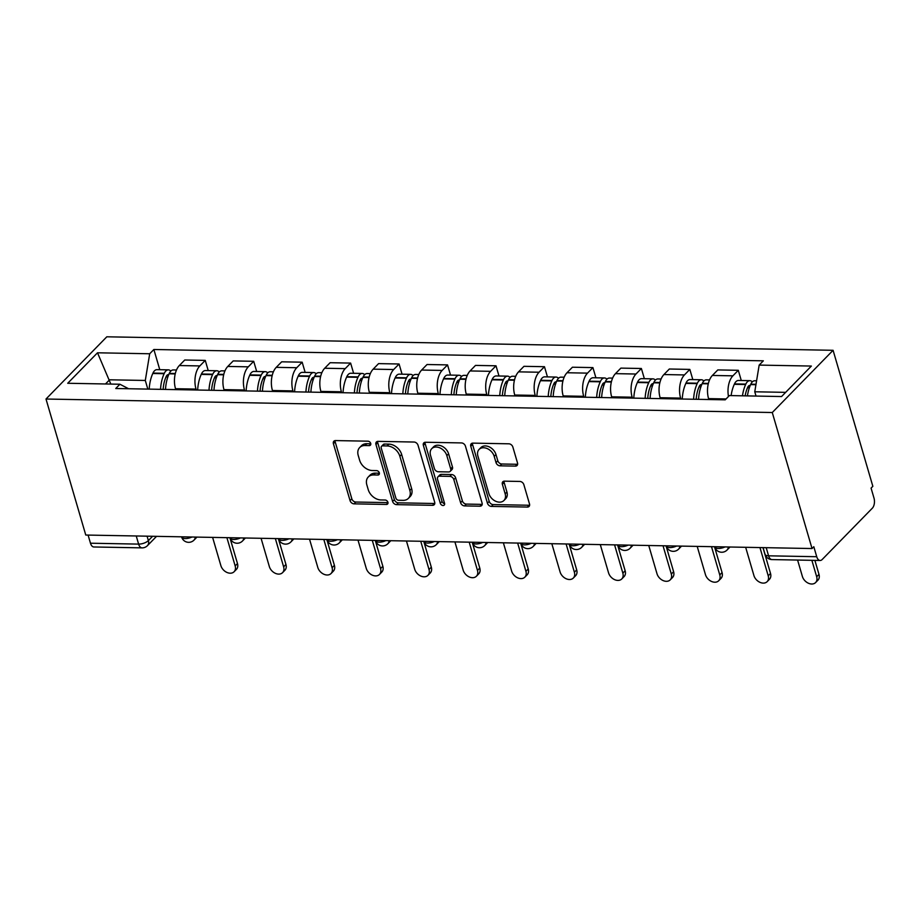 <?xml version="1.0" encoding="UTF-8"?>
<svg xmlns="http://www.w3.org/2000/svg" width="920" height="920" viewBox="0 0 920 920"><rect width="100%" height="100%" fill="white"/><g stroke="black" fill="none" stroke-linecap="round" stroke-linejoin="round"><path stroke-width="1.38" d="M370.714 443.44A2.541 1.851 -135.7 0 0 367.931 441.186L335.535 440.577A3.634 2.645 -135.7 0 0 333.868 441.209A3.634 2.645 -135.7 0 0 333.408 443.693L350.06 500.629A3.634 2.645 -135.7 0 0 354.039 503.849L386.434 504.447A2.541 1.851 -135.7 0 0 387.607 504.01A2.541 1.851 -135.7 0 0 387.918 502.274A2.541 1.851 -135.7 0 0 385.135 500.02L380.949 499.951A11.615 8.452 -135.7 0 1 368.23 489.647L366.839 484.897A11.615 8.452 -135.7 0 1 368.287 476.962A11.615 8.452 -135.7 0 1 373.635 474.95L377.832 475.03A2.541 1.851 -135.7 0 0 379.005 474.593A2.541 1.851 -135.7 0 0 379.316 472.857A2.541 1.851 -135.7 0 0 376.533 470.603L372.347 470.522A11.615 8.452 -135.7 0 1 359.628 460.218L358.236 455.48A11.615 8.452 -135.7 0 1 359.685 447.534A11.615 8.452 -135.7 0 1 365.033 445.533L369.23 445.613A2.541 1.851 -135.7 0 0 370.403 445.176A2.541 1.851 -135.7 0 0 370.714 443.44M515.395 466.106A3.634 2.645 -135.7 0 0 517.074 465.485A3.634 2.645 -135.7 0 0 517.523 463.001L512.854 447.028A3.634 2.645 -135.7 0 0 508.875 443.808L472.903 443.129A3.634 2.645 -135.7 0 0 471.224 443.762A3.634 2.645 -135.7 0 0 470.775 446.246L487.428 503.182A3.634 2.645 -135.7 0 0 491.395 506.402L527.378 507.069A3.634 2.645 -135.7 0 0 529.046 506.448A3.634 2.645 -135.7 0 0 529.506 503.964L523.859 484.667A3.634 2.645 -135.7 0 0 519.88 481.447L504.482 481.16A3.634 2.645 -135.7 0 0 502.815 481.792A3.634 2.645 -135.7 0 0 502.366 484.265L505.16 493.833A9.717 7.072 -135.7 0 1 503.953 500.48A9.717 7.072 -135.7 0 1 495.627 501.216A9.717 7.072 -135.7 0 1 488.853 493.534L477.882 456.044A9.717 7.072 -135.7 0 1 479.101 449.409A9.717 7.072 -135.7 0 1 487.416 448.672A9.717 7.072 -135.7 0 1 494.201 456.354L496.029 462.599A3.634 2.645 -135.7 0 0 499.997 465.819L515.395 466.106L517.166 464.289A3.634 2.645 -135.7 0 0 517.638 464.266M772.271 412.528L812.038 548.538L85.767 535.037L46 399.027L772.271 412.528L833.083 350.301L106.812 336.8L46 399.027M418.025 445.257A3.634 2.645 -135.7 0 0 414.046 442.037L378.074 441.37A3.634 2.645 -135.7 0 0 376.395 442.002A3.634 2.645 -135.7 0 0 375.947 444.475L392.598 501.423A3.634 2.645 -135.7 0 0 396.577 504.643L432.549 505.31A3.634 2.645 -135.7 0 0 434.228 504.689A3.634 2.645 -135.7 0 0 434.677 502.205L418.025 445.257M425.488 442.255L461.46 442.922A3.634 2.645 -135.7 0 1 465.44 446.142L482.091 503.079A3.634 2.645 -135.7 0 1 481.631 505.563A3.634 2.645 -135.7 0 1 479.964 506.195L464.565 505.908A3.634 2.645 -135.7 0 1 460.598 502.688L453.836 479.596A3.634 2.645 -135.7 0 0 449.868 476.376L439.656 476.18A3.634 2.645 -135.7 0 0 437.978 476.813A3.634 2.645 -135.7 0 0 437.529 479.285L444.555 503.332A2.541 1.851 -135.7 0 1 444.245 505.068A2.541 1.851 -135.7 0 1 442.06 505.264A2.541 1.851 -135.7 0 1 440.289 503.251L423.361 445.36A3.634 2.645 -135.7 0 1 423.809 442.876A3.634 2.645 -135.7 0 1 425.488 442.255M812.038 548.538L813.809 546.721L816.73 556.715A7.394 4.013 91.1 0 0 820.134 560.476A7.394 4.013 91.1 0 0 822.158 559.532L872.344 508.185A7.394 4.013 91.1 0 0 874 498.111L871.079 488.117L872.85 486.312L833.083 350.301M136.24 535.969L138.609 544.111A7.394 4.013 -88.9 0 0 142.025 547.871L93.874 546.974A7.394 4.013 -88.9 0 1 90.471 543.214L138.609 544.111A7.394 3.105 -16.3 0 0 148.373 540.592L152.593 536.279M88.09 535.072L90.471 543.214M196.282 389.999L196.017 389.091A17.02 9.234 -88.9 0 1 199.835 365.93L179.342 365.539A17.02 9.234 91.1 0 0 175.513 388.711L175.777 389.62M179.342 365.539L184.748 360.007L205.252 360.387L208.23 370.599M199.835 365.93L205.252 360.387M256.691 371.496L253.702 361.296L233.208 360.916L227.792 366.447A17.02 9.234 91.1 0 0 223.974 389.62L224.238 390.517M244.743 390.908L244.478 389.999A17.02 9.234 -88.9 0 1 248.296 366.827L253.702 361.296M305.152 372.393L302.162 362.192L281.669 361.813L276.253 367.344A17.02 9.234 91.1 0 0 272.435 390.517L272.7 391.425M293.204 391.805L292.939 390.897A17.02 9.234 -88.9 0 1 296.757 367.724L302.162 362.192M353.613 373.301L350.623 363.089L330.119 362.71L324.714 368.241A17.02 9.234 91.1 0 0 320.896 391.414L321.16 392.322M341.665 392.702L341.4 391.793A17.02 9.234 -88.9 0 1 345.218 368.632L350.623 363.089M402.063 374.198L399.084 363.998L378.58 363.618L373.175 369.15A17.02 9.234 91.1 0 0 369.357 392.322L369.622 393.219M390.126 393.61L389.861 392.702A17.02 9.234 -88.9 0 1 393.679 369.529L399.084 363.998M450.524 375.096L447.546 364.895L427.041 364.516L421.636 370.047A17.02 9.234 91.1 0 0 417.818 393.219L418.082 394.128M438.575 394.507L438.311 393.599A17.02 9.234 -88.9 0 1 442.14 370.426L447.546 364.895M498.985 376.004L496.006 365.792L475.502 365.412L470.097 370.944A17.02 9.234 91.1 0 0 466.267 394.116L466.532 395.025M487.036 395.404L486.772 394.496A17.02 9.234 -88.9 0 1 490.59 371.323L496.006 365.792M547.446 376.901L544.467 366.7L523.963 366.321L518.558 371.853A17.02 9.234 91.1 0 0 514.728 395.013L514.993 395.922M535.497 396.301L535.233 395.404A17.02 9.234 -88.9 0 1 539.051 372.232L544.467 366.7M595.907 377.798L592.917 367.597L572.424 367.218L567.007 372.749A17.02 9.234 91.1 0 0 563.189 395.922L563.454 396.83M583.958 397.21L583.694 396.301A17.02 9.234 -88.9 0 1 587.512 373.129L592.917 367.597M644.368 378.706L641.378 368.494L620.873 368.115L615.469 373.647A17.02 9.234 91.1 0 0 611.65 396.819L611.915 397.728M632.419 398.107L632.155 397.198A17.02 9.234 -88.9 0 1 635.973 374.026L641.378 368.494M692.817 379.603L689.839 369.403L669.334 369.012L663.929 374.555A17.02 9.234 91.1 0 0 660.111 397.716L660.376 398.624M680.88 399.004L680.616 398.107A17.02 9.234 -88.9 0 1 684.434 374.934L689.839 369.403M741.279 380.5L738.3 370.3L717.795 369.921L712.39 375.452A17.02 9.234 91.1 0 0 708.572 398.624L708.837 399.533M728.479 396.497A17.02 9.234 -88.9 0 1 732.895 375.831L738.3 370.3M147.821 389.103L145.302 380.454L109.572 379.799L105.489 383.973M110.825 384.077L97.508 352.797L149.695 353.763L145.302 380.454M128.593 388.746L119.91 384.238L67.724 383.272L97.508 352.797M785.645 392.357L754.768 391.782L759.172 365.091L763.335 360.824L153.87 349.497L149.695 353.763M759.172 365.091L811.359 366.056L781.563 396.543L729.376 395.565L725.213 399.832L115.748 388.504L119.91 384.238M754.768 391.782L756.021 396.06M159.769 369.69L153.87 349.497M370.794 443.796L366.804 443.716A11.615 8.452 -135.7 0 0 361.456 445.728L359.685 447.534M368.287 476.962L370.058 475.145A11.615 8.452 -135.7 0 1 375.406 473.144L379.397 473.213M335.075 440.611A3.634 2.645 -135.7 0 0 335.19 441.876L351.831 498.812A3.634 2.645 -135.7 0 0 355.81 502.032L387.998 502.63M377.603 441.404A3.634 2.645 -135.7 0 0 377.717 442.669L394.369 499.606A3.634 2.645 -135.7 0 0 398.348 502.826L434.32 503.493A3.634 2.645 -135.7 0 0 434.792 503.47M382.72 445.866A2.541 1.851 -135.7 0 0 381.547 446.303A2.541 1.851 -135.7 0 0 381.236 448.04L395.853 498.019A2.541 1.851 -135.7 0 0 398.636 500.273L403.052 500.353A11.615 8.452 -135.7 0 0 408.399 498.352A11.615 8.452 -135.7 0 0 409.848 490.417L399.855 456.251A11.615 8.452 -135.7 0 0 387.136 445.947L382.72 445.866L384.491 444.049A2.541 1.851 -135.7 0 0 383.318 444.486L381.547 446.303M408.399 498.352L410.171 496.535A11.615 8.452 -135.7 0 0 411.619 488.6L409.848 490.417M384.491 444.049L388.918 444.13A11.615 8.452 -135.7 0 1 401.637 454.434L411.619 488.6M437.978 476.813L439.748 474.996A3.634 2.645 -135.7 0 1 441.428 474.363L451.639 474.559A3.634 2.645 -135.7 0 1 455.618 477.779L462.369 500.871A3.634 2.645 -135.7 0 0 466.336 504.091L481.735 504.378A3.634 2.645 -135.7 0 0 482.206 504.344M425.017 442.278A3.634 2.645 -135.7 0 0 425.132 443.543L442.06 501.434A2.541 1.851 -135.7 0 0 444.636 503.677M446.832 455.63A9.717 7.072 -135.7 0 0 440.047 447.948A9.717 7.072 -135.7 0 0 431.733 448.684A9.717 7.072 -135.7 0 0 430.525 455.331L434.378 468.533A3.634 2.645 -135.7 0 0 438.357 471.753L448.569 471.948A3.634 2.645 -135.7 0 0 450.248 471.316A3.634 2.645 -135.7 0 0 450.697 468.832L446.832 455.63L448.603 453.813A9.717 7.072 -135.7 0 0 441.818 446.131A9.717 7.072 -135.7 0 0 433.504 446.878L431.733 448.684M450.248 471.316L452.019 469.499A3.634 2.645 -135.7 0 0 452.467 467.026L450.697 468.832M448.603 453.813L452.467 467.026M479.101 449.409L480.872 447.603A9.717 7.072 -135.7 0 1 489.187 446.855A9.717 7.072 -135.7 0 1 495.972 454.537L497.8 460.782A3.634 2.645 -135.7 0 0 501.779 464.002L517.166 464.289M503.953 500.48L505.724 498.663A9.717 7.072 -135.7 0 0 506.931 492.027L505.16 493.833M504.022 481.194A3.634 2.645 -135.7 0 0 504.137 482.459L506.931 492.027M472.431 443.164A3.634 2.645 -135.7 0 0 472.546 444.429L489.198 501.365A3.634 2.645 -135.7 0 0 493.178 504.585L529.149 505.252A3.634 2.645 -135.7 0 0 529.621 505.229M163.15 389.39A23.299 12.65 -88.9 0 1 166.106 376.74L166.29 376.326A4.531 2.461 -88.9 0 1 168.245 374.659A4.531 2.461 -88.9 0 1 168.682 374.739M212.612 537.395L220.88 565.662A8.51 6.187 -135.7 0 0 226.826 572.389A8.51 6.187 -135.7 0 0 234.105 571.734A8.51 6.187 -135.7 0 0 235.163 565.926L237.475 563.569A8.51 6.187 44.3 0 1 236.417 569.376L234.105 571.734M165.508 389.424A28.106 15.249 -88.9 0 1 169.096 373.796L169.28 373.393A9.338 5.071 -88.9 0 1 173.305 369.943L176.49 370.001M170.798 371.105A9.338 5.071 91.1 0 0 168.337 369.851A9.338 5.071 91.1 0 0 164.312 373.301L164.128 373.704A28.106 15.249 91.1 0 0 160.54 389.332M149.201 389.125A28.106 15.249 -88.9 0 1 152.789 373.497L152.973 373.083A9.338 5.071 -88.9 0 1 156.998 369.644L168.337 369.851M229.908 537.717L237.475 563.569M226.906 537.659L235.163 565.926M211.611 390.287A23.299 12.65 -88.9 0 1 214.567 377.648L214.751 377.234A4.531 2.461 -88.9 0 1 216.706 375.567A4.531 2.461 -88.9 0 1 217.143 375.636M261.073 538.292L269.341 566.559A8.51 6.187 -135.7 0 0 275.275 573.286A8.51 6.187 -135.7 0 0 282.566 572.642A8.51 6.187 -135.7 0 0 283.624 566.823L285.936 564.466A8.51 6.187 44.3 0 1 284.866 570.285L282.566 572.642M213.969 390.333A28.106 15.249 -88.9 0 1 217.557 374.704L217.741 374.291A9.338 5.071 -88.9 0 1 221.766 370.841L224.952 370.909M219.259 372.002A9.338 5.071 91.1 0 0 216.798 370.748A9.338 5.071 91.1 0 0 212.773 374.198L212.577 374.612A28.106 15.249 91.1 0 0 209.001 390.241M197.662 390.022A28.106 15.249 -88.9 0 1 201.238 374.394L201.434 373.991A9.338 5.071 -88.9 0 1 205.459 370.541L216.798 370.748M278.369 538.614L285.936 564.466M275.356 538.556L283.624 566.823M260.072 391.184A23.299 12.65 -88.9 0 1 263.028 378.546L263.212 378.131A4.531 2.461 -88.9 0 1 265.167 376.464A4.531 2.461 -88.9 0 1 265.604 376.544M309.534 539.189L317.803 567.456A8.51 6.187 -135.7 0 0 323.736 574.183A8.51 6.187 -135.7 0 0 331.027 573.539A8.51 6.187 -135.7 0 0 332.085 567.732L334.397 565.363A8.51 6.187 44.3 0 1 333.327 571.182L331.027 573.539M262.43 391.23A28.106 15.249 -88.9 0 1 266.006 375.601L266.202 375.187A9.338 5.071 -88.9 0 1 270.227 371.749L273.401 371.806M267.72 372.899A9.338 5.071 91.1 0 0 265.259 371.657A9.338 5.071 91.1 0 0 261.234 375.096L261.038 375.509A28.106 15.249 91.1 0 0 257.45 391.138M246.123 390.931A28.106 15.249 -88.9 0 1 249.699 375.303L249.895 374.888A9.338 5.071 -88.9 0 1 253.92 371.438L265.259 371.657M326.83 539.511L334.397 565.363M323.817 539.453L332.085 567.732M308.534 392.092A23.299 12.65 -88.9 0 1 311.489 379.442L311.673 379.028A4.531 2.461 -88.9 0 1 313.628 377.361A4.531 2.461 -88.9 0 1 314.065 377.441M357.995 540.097L366.252 568.365A8.51 6.187 -135.7 0 0 372.197 575.092A8.51 6.187 -135.7 0 0 379.488 574.436A8.51 6.187 -135.7 0 0 380.546 568.629L382.846 566.271A8.51 6.187 44.3 0 1 381.788 572.079L379.488 574.436M310.891 392.127A28.106 15.249 -88.9 0 1 314.467 376.498L314.663 376.096A9.338 5.071 -88.9 0 1 318.688 372.646L321.862 372.703M316.181 373.796A9.338 5.071 91.1 0 0 313.72 372.554A9.338 5.071 91.1 0 0 309.683 376.004L309.499 376.406A28.106 15.249 91.1 0 0 305.911 392.035M294.572 391.828A28.106 15.249 -88.9 0 1 298.16 376.199L298.344 375.785A9.338 5.071 -88.9 0 1 302.381 372.347L313.72 372.554M375.291 540.419L382.846 566.271M372.278 540.362L380.546 568.629M356.994 392.989A23.299 12.65 -88.9 0 1 359.938 380.351L360.134 379.937A4.531 2.461 -88.9 0 1 362.089 378.258A4.531 2.461 -88.9 0 1 362.514 378.338M406.444 540.995L414.713 569.261A8.51 6.187 -135.7 0 0 420.659 575.989A8.51 6.187 -135.7 0 0 427.949 575.345A8.51 6.187 -135.7 0 0 429.007 569.526L431.308 567.168A8.51 6.187 44.3 0 1 430.249 572.987L427.949 575.345M359.341 393.035A28.106 15.249 -88.9 0 1 362.928 377.407L363.112 376.993A9.338 5.071 -88.9 0 1 367.149 373.543L370.323 373.612M364.642 374.704A9.338 5.071 91.1 0 0 362.169 373.451A9.338 5.071 91.1 0 0 358.144 376.901L357.96 377.315A28.106 15.249 91.1 0 0 354.372 392.943M343.034 392.725A28.106 15.249 -88.9 0 1 346.622 377.096L346.805 376.694A9.338 5.071 -88.9 0 1 350.83 373.244L362.169 373.451M423.752 541.316L431.308 567.168M420.739 541.259L429.007 569.526M405.444 393.886A23.299 12.65 -88.9 0 1 408.399 381.248L408.595 380.834A4.531 2.461 -88.9 0 1 410.538 379.166A4.531 2.461 -88.9 0 1 410.975 379.247M454.905 541.891L463.174 570.159A8.51 6.187 -135.7 0 0 469.119 576.886A8.51 6.187 -135.7 0 0 476.399 576.242A8.51 6.187 -135.7 0 0 477.468 570.423L479.768 568.066A8.51 6.187 44.3 0 1 478.71 573.884L476.399 576.242M407.801 393.933A28.106 15.249 -88.9 0 1 411.389 378.304L411.573 377.89A9.338 5.071 -88.9 0 1 415.598 374.452L418.784 374.509M413.091 375.601A9.338 5.071 91.1 0 0 410.63 374.359A9.338 5.071 91.1 0 0 406.605 377.798L406.421 378.212A28.106 15.249 91.1 0 0 402.834 393.841M391.494 393.633A28.106 15.249 -88.9 0 1 395.082 378.005L395.266 377.591A9.338 5.071 -88.9 0 1 399.291 374.141L410.63 374.359M472.213 542.213L479.768 568.066M469.2 542.156L477.468 570.423M453.905 394.795A23.299 12.65 -88.9 0 1 456.86 382.145L457.044 381.731A4.531 2.461 -88.9 0 1 458.999 380.063A4.531 2.461 -88.9 0 1 459.436 380.144M503.366 542.8L511.635 571.067A8.51 6.187 -135.7 0 0 517.58 577.794A8.51 6.187 -135.7 0 0 524.86 577.139A8.51 6.187 -135.7 0 0 525.918 571.332L528.229 568.974A8.51 6.187 44.3 0 1 527.172 574.781L524.86 577.139M456.262 394.829A28.106 15.249 -88.9 0 1 459.85 379.201L460.034 378.798A9.338 5.071 -88.9 0 1 464.059 375.348L467.245 375.406M461.553 376.498A9.338 5.071 91.1 0 0 459.091 375.256A9.338 5.071 91.1 0 0 455.066 378.695L454.882 379.109A28.106 15.249 91.1 0 0 451.294 394.737M439.955 394.53A28.106 15.249 -88.9 0 1 443.543 378.902L443.727 378.488A9.338 5.071 -88.9 0 1 447.752 375.049L459.091 375.256M520.662 543.122L528.229 568.974M517.661 543.064L525.918 571.332M502.366 395.692A23.299 12.65 -88.9 0 1 505.322 383.053L505.505 382.639A4.531 2.461 -88.9 0 1 507.46 380.96A4.531 2.461 -88.9 0 1 507.897 381.041M551.827 543.697L560.096 571.964A8.51 6.187 -135.7 0 0 566.03 578.691A8.51 6.187 -135.7 0 0 573.321 578.047A8.51 6.187 -135.7 0 0 574.379 572.228L576.691 569.871A8.51 6.187 44.3 0 1 575.632 575.69L573.321 578.047M504.723 395.738A28.106 15.249 -88.9 0 1 508.311 380.109L508.495 379.695A9.338 5.071 -88.9 0 1 512.52 376.245L515.706 376.315M510.013 377.407A9.338 5.071 91.1 0 0 507.553 376.153A9.338 5.071 91.1 0 0 503.527 379.603L503.332 380.017A28.106 15.249 91.1 0 0 499.755 395.646M488.416 395.428A28.106 15.249 -88.9 0 1 491.993 379.799L492.188 379.385A9.338 5.071 -88.9 0 1 496.213 375.947L507.553 376.153M569.123 544.019L576.691 569.871M566.11 543.962L574.379 572.228M550.827 396.589A23.299 12.65 -88.9 0 1 553.782 383.95L553.966 383.536A4.531 2.461 -88.9 0 1 555.922 381.869A4.531 2.461 -88.9 0 1 556.358 381.949M600.288 544.594L608.557 572.861A8.51 6.187 -135.7 0 0 614.491 579.588A8.51 6.187 -135.7 0 0 621.782 578.944A8.51 6.187 -135.7 0 0 622.84 573.125L625.151 570.768A8.51 6.187 44.3 0 1 624.082 576.587L621.782 578.944M553.184 396.635A28.106 15.249 -88.9 0 1 556.761 381.006L556.957 380.592A9.338 5.071 -88.9 0 1 560.981 377.154L564.155 377.211M558.474 378.304A9.338 5.071 91.1 0 0 556.014 377.062A9.338 5.071 91.1 0 0 551.988 380.5L551.793 380.914A28.106 15.249 91.1 0 0 548.216 396.543M536.877 396.336A28.106 15.249 -88.9 0 1 540.454 380.707L540.649 380.293A9.338 5.071 -88.9 0 1 544.674 376.843L556.014 377.062M617.584 544.916L625.151 570.768M614.571 544.858L622.84 573.125M599.288 397.497A23.299 12.65 -88.9 0 1 602.244 384.847L602.428 384.433A4.531 2.461 -88.9 0 1 604.382 382.766A4.531 2.461 -88.9 0 1 604.819 382.846M648.749 545.502L657.006 573.769A8.51 6.187 -135.7 0 0 662.952 580.497A8.51 6.187 -135.7 0 0 670.243 579.841A8.51 6.187 -135.7 0 0 671.301 574.034L673.601 571.676A8.51 6.187 44.3 0 1 672.543 577.484L670.243 579.841M601.645 397.532A28.106 15.249 -88.9 0 1 605.222 381.903L605.418 381.489A9.338 5.071 -88.9 0 1 609.442 378.051L612.616 378.108M606.935 379.201A9.338 5.071 91.1 0 0 604.474 377.959A9.338 5.071 91.1 0 0 600.438 381.397L600.254 381.811A28.106 15.249 91.1 0 0 596.666 397.44M585.327 397.233A28.106 15.249 -88.9 0 1 588.915 381.604L589.099 381.19A9.338 5.071 -88.9 0 1 593.135 377.752L604.474 377.959M666.045 545.824L673.601 571.676M663.032 545.767L671.301 574.034M647.749 398.394A23.299 12.65 -88.9 0 1 650.693 385.744L650.888 385.342A4.531 2.461 -88.9 0 1 652.844 383.663A4.531 2.461 -88.9 0 1 653.269 383.743M697.199 546.399L705.467 574.666A8.51 6.187 -135.7 0 0 711.413 581.394A8.51 6.187 -135.7 0 0 718.704 580.75A8.51 6.187 -135.7 0 0 719.762 574.931L722.062 572.573A8.51 6.187 44.3 0 1 721.004 578.392L718.704 580.75M650.095 398.44A28.106 15.249 -88.9 0 1 653.683 382.812L653.867 382.398A9.338 5.071 -88.9 0 1 657.904 378.948L661.077 379.017M655.396 380.109A9.338 5.071 91.1 0 0 652.924 378.856A9.338 5.071 91.1 0 0 648.899 382.306L648.715 382.72A28.106 15.249 91.1 0 0 645.127 398.348M633.788 398.13A28.106 15.249 -88.9 0 1 637.376 382.501L637.56 382.087A9.338 5.071 -88.9 0 1 641.596 378.649L652.924 378.856M714.506 546.721L722.062 572.573M711.494 546.664L719.762 574.931M696.198 399.291A23.299 12.65 -88.9 0 1 699.154 386.653L699.349 386.239A4.531 2.461 -88.9 0 1 701.304 384.572A4.531 2.461 -88.9 0 1 701.73 384.652M745.66 547.297L753.928 575.563A8.51 6.187 -135.7 0 0 759.874 582.291A8.51 6.187 -135.7 0 0 767.154 581.647A8.51 6.187 -135.7 0 0 768.223 575.828L770.523 573.471A8.51 6.187 44.3 0 1 769.465 579.289L767.154 581.647M698.556 399.337A28.106 15.249 -88.9 0 1 702.144 383.709L702.328 383.295A9.338 5.071 -88.9 0 1 706.353 379.856L709.538 379.914M703.846 381.006A9.338 5.071 91.1 0 0 701.385 379.764A9.338 5.071 91.1 0 0 697.36 383.203L697.176 383.617A28.106 15.249 91.1 0 0 693.588 399.245M682.249 399.038A28.106 15.249 -88.9 0 1 685.837 383.41L686.021 382.996A9.338 5.071 -88.9 0 1 690.046 379.546L701.385 379.764M762.967 547.618L770.523 573.471M759.954 547.561L768.223 575.828M745.154 395.864A23.299 12.65 -88.9 0 1 747.615 387.55L747.799 387.136A4.531 2.461 -88.9 0 1 749.754 385.468A4.531 2.461 -88.9 0 1 750.191 385.549M797.594 560.061L802.389 576.472A8.51 6.187 -135.7 0 0 808.335 583.199A8.51 6.187 -135.7 0 0 815.614 582.544A8.51 6.187 -135.7 0 0 816.672 576.736L818.984 574.379A8.51 6.187 44.3 0 1 817.926 580.186L815.614 582.544M747.442 395.91A28.106 15.249 -88.9 0 1 750.605 384.606L750.789 384.192A9.338 5.071 -88.9 0 1 754.814 380.753L756.585 380.788M752.307 381.903A9.338 5.071 91.1 0 0 749.846 380.661A9.338 5.071 91.1 0 0 745.821 384.1L745.637 384.514A28.106 15.249 91.1 0 0 742.463 395.818M731.124 395.6A28.106 15.249 -88.9 0 1 734.298 384.307L734.482 383.893A9.338 5.071 -88.9 0 1 738.507 380.454L749.846 380.661M814.89 560.384L818.984 574.379M811.877 560.326L816.672 576.736M147.085 536.176L148.373 540.592A7.394 5.382 -135.7 0 1 147.453 545.652L156.538 536.348M684.434 374.934L663.929 374.555M635.973 374.026L615.469 373.647M587.512 373.129L567.007 372.749M539.051 372.232L518.558 371.853M490.59 371.323L470.097 370.944M442.14 370.426L421.636 370.047M393.679 369.529L373.175 369.15M345.218 368.632L324.714 368.241M296.757 367.724L276.253 367.344M248.296 366.827L227.792 366.447M732.895 375.831L712.39 375.452M726.075 398.947L708.572 398.624M680.616 398.107L660.111 397.716M632.155 397.198L611.65 396.819M583.694 396.301L563.189 395.922M535.233 395.404L514.728 395.013M486.772 394.496L466.267 394.116M438.311 393.599L417.818 393.219M389.861 392.702L369.357 392.322M341.4 391.793L320.896 391.414M292.939 390.897L272.435 390.517M244.478 389.999L223.974 389.62M196.017 389.091L175.513 388.711M181.573 536.82L181.631 537.004A7.394 3.105 -16.3 0 0 192.004 537.004M195.224 537.073A7.394 5.382 44.3 0 1 194.028 540.097L196.96 537.096M230.034 537.717L230.092 537.912A7.394 3.105 -16.3 0 0 240.465 537.912M278.495 538.614L278.553 538.809A7.394 3.105 -16.3 0 0 288.926 538.809M326.957 539.522L327.014 539.707A7.394 3.105 -16.3 0 0 337.387 539.707M375.417 540.419L375.475 540.615A7.394 3.105 -16.3 0 0 385.836 540.615M423.867 541.316L423.924 541.512A7.394 3.105 -16.3 0 0 434.297 541.512M472.328 542.213L472.385 542.409A7.394 3.105 -16.3 0 0 482.758 542.409M520.789 543.122L520.846 543.317A7.394 3.105 -16.3 0 0 531.219 543.317M569.25 544.019L569.308 544.214A7.394 3.105 -16.3 0 0 579.68 544.214M617.711 544.916L617.769 545.111A7.394 3.105 -16.3 0 0 628.141 545.111M666.172 545.824L666.23 546.02A7.394 3.105 -16.3 0 0 676.602 546.02M714.633 546.721L714.679 546.917A7.394 3.105 -16.3 0 0 725.052 546.917M243.685 537.97A7.394 5.382 44.3 0 1 242.489 541.006L245.421 538.004M292.146 538.867A7.394 5.382 44.3 0 1 290.938 541.903L293.871 538.901M340.607 539.775A7.394 5.382 44.3 0 1 339.399 542.8L342.332 539.798M389.056 540.672A7.394 5.382 44.3 0 1 387.86 543.708L390.793 540.707M437.517 541.569A7.394 5.382 44.3 0 1 436.322 544.606L439.254 541.604M485.978 542.478A7.394 5.382 44.3 0 1 484.782 545.502L487.715 542.501M534.439 543.375A7.394 5.382 44.3 0 1 533.243 546.411L536.176 543.409M582.9 544.272A7.394 5.382 44.3 0 1 581.693 547.308L584.637 544.306M631.361 545.18A7.394 5.382 44.3 0 1 630.154 548.205L633.086 545.203M679.811 546.077A7.394 5.382 44.3 0 1 678.615 549.113L681.547 546.112M728.272 546.974A7.394 5.382 44.3 0 1 727.076 550.01L730.008 547.009M766.199 547.676L768.579 555.818L816.73 556.715M763.082 547.618L765.026 554.265A7.394 3.105 -16.3 0 0 768.579 555.818A7.394 4.013 -88.9 0 0 771.995 559.578L820.134 560.476M366.804 443.716L365.033 445.533M379.408 473.421L377.832 475.03M375.406 473.144L373.635 474.95M388.01 502.837L386.434 504.447M355.81 502.032L354.039 503.849M351.831 498.812L350.06 500.629M335.19 441.876L333.408 443.693M370.806 443.992L369.23 445.613M434.32 503.493L432.549 505.31M398.348 502.826L396.577 504.643M394.369 499.606L392.598 501.423M377.717 442.669L375.947 444.475M401.637 454.434L399.855 456.251M388.918 444.13L387.136 445.947M481.735 504.378L479.964 506.195M466.336 504.091L464.565 505.908M462.369 500.871L460.598 502.688M455.618 477.779L453.836 479.596M451.639 474.559L449.868 476.376M441.428 474.363L439.656 476.18M442.06 501.434L440.289 503.251M425.132 443.543L423.361 445.36M501.779 464.002L499.997 465.819M497.8 460.782L496.029 462.599M495.972 454.537L494.201 456.354M504.137 482.459L502.366 484.265M529.149 505.252L527.378 507.069M493.178 504.585L491.395 506.402M489.198 501.365L487.428 503.182M472.546 444.429L470.775 446.246M175.317 373.497L169.28 373.393M164.312 373.301L152.973 373.083M164.128 373.704L152.789 373.497M167.854 376.924L166.037 376.889M175.214 373.911L169.096 373.796M223.778 374.405L217.741 374.291M212.773 374.198L201.434 373.991M212.577 374.612L201.238 374.394M216.315 377.821L214.498 377.786M223.675 374.82L217.557 374.704M272.239 375.303L266.202 375.187M261.234 375.096L249.895 374.888M261.038 375.509L249.699 375.303M264.776 378.729L262.959 378.695M272.136 375.716L266.006 375.601M320.689 376.199L314.663 376.096M309.683 376.004L298.344 375.785M309.499 376.406L298.16 376.199M313.237 379.626L311.42 379.592M320.597 376.613L314.467 376.498M369.15 377.108L363.112 376.993M358.144 376.901L346.805 376.694M357.96 377.315L346.622 377.096M361.686 380.523L359.881 380.489M369.046 377.522L362.928 377.407M417.611 378.005L411.573 377.89M406.605 377.798L395.266 377.591M406.421 378.212L395.082 378.005M410.147 381.421L408.342 381.397M417.507 378.419L411.389 378.304M466.072 378.902L460.034 378.798M455.066 378.695L443.727 378.488M454.882 379.109L443.543 378.902M458.608 382.329L456.791 382.294M465.968 379.316L459.85 379.201M514.533 379.81L508.495 379.695M503.527 379.603L492.188 379.385M503.332 380.017L491.993 379.799M507.069 383.226L505.252 383.191M514.429 380.224L508.311 380.109M562.994 380.707L556.957 380.592M551.988 380.5L540.649 380.293M551.793 380.914L540.454 380.707M555.53 384.123L553.713 384.1M562.89 381.122L556.761 381.006M611.443 381.604L605.418 381.489M600.438 381.397L589.099 381.19M600.254 381.811L588.915 381.604M603.991 385.031L602.174 384.997M611.351 382.018L605.222 381.903M659.904 382.513L653.867 382.398M648.899 382.306L637.56 382.087M648.715 382.72L637.376 382.501M652.441 385.928L650.635 385.894M659.801 382.927L653.683 382.812M708.365 383.41L702.328 383.295M697.36 383.203L686.021 382.996M697.176 383.617L685.837 383.41M700.902 386.825L699.096 386.791M708.262 383.824L702.144 383.709M755.998 384.296L750.789 384.192M745.821 384.1L734.482 383.893M745.637 384.514L734.298 384.307M749.363 387.734L747.546 387.699M755.929 384.709L750.605 384.606M181.631 537.004A7.394 7.394 0 0 0 194.028 540.097M230.092 537.912A7.394 7.394 0 0 0 242.489 541.006M278.553 538.809A7.394 7.394 0 0 0 290.938 541.903M327.014 539.707A7.394 7.394 0 0 0 339.399 542.8M375.475 540.615A7.394 7.394 0 0 0 387.86 543.708M423.924 541.512A7.394 7.394 0 0 0 436.322 544.606M472.385 542.409A7.394 7.394 0 0 0 484.782 545.502M520.846 543.317A7.394 7.394 0 0 0 533.243 546.411M569.308 544.214A7.394 7.394 0 0 0 581.693 547.308M617.769 545.111A7.394 7.394 0 0 0 630.154 548.205M666.23 546.02A7.394 7.394 0 0 0 678.615 549.113M714.679 546.917A7.394 7.394 0 0 0 727.076 550.01M765.026 554.265A7.394 7.394 0 0 0 771.995 559.578M142.025 547.871A7.394 7.394 0 0 0 147.453 545.652"/></g></svg>
